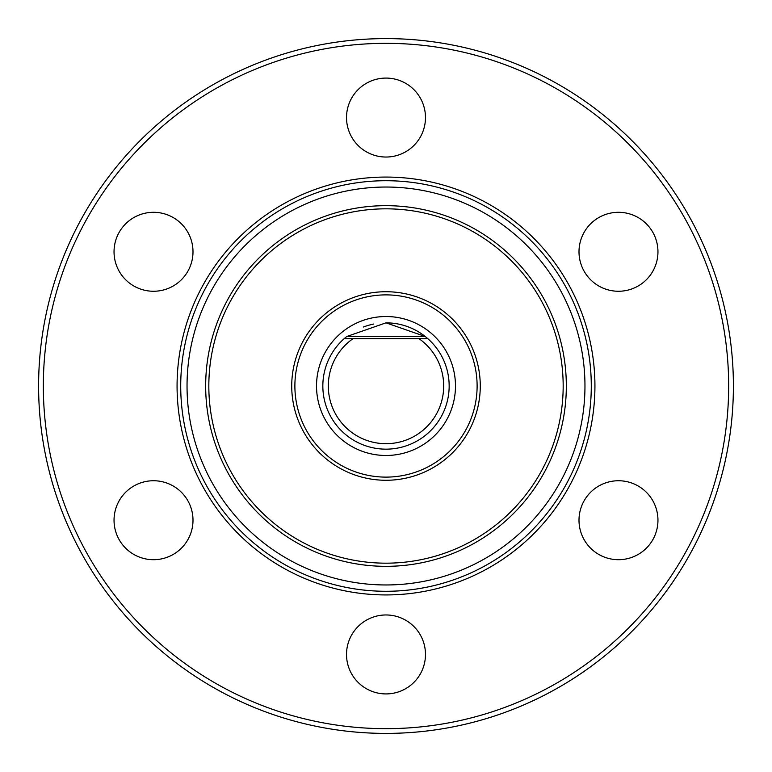 <?xml version="1.0" encoding="UTF-8"?>
<svg xmlns="http://www.w3.org/2000/svg" width="772" height="772" viewBox="0 0 772 772"><rect width="100%" height="100%" fill="white"/><g stroke="black" fill="none" stroke-linecap="round" stroke-linejoin="round"><path stroke-width="1.16" d="M373.745 324.037A63.159 63.159 0 0 0 363.429 327.01A63.159 63.159 0 0 1 373.745 324.037A63.159 63.159 0 0 0 363.429 327.01A63.159 63.159 0 0 1 373.745 324.037M346.753 336.515A63.159 63.159 0 0 0 346.039 337.084A63.159 63.159 0 0 1 346.753 336.515A63.159 63.159 0 0 0 346.039 337.084A63.159 63.159 0 0 1 346.753 336.515L425.247 336.515L386 322.841L346.753 336.515L344.225 338.628L353.074 338.628A57.697 57.697 0 0 0 342.855 424.301A57.697 57.697 0 0 0 429.145 424.301A57.697 57.697 0 0 0 418.926 338.628L427.775 338.628A63.159 63.159 0 0 1 386 449.159A63.159 63.159 0 0 1 344.225 338.628M386 322.841A63.159 63.159 0 0 1 425.961 337.084A63.159 63.159 0 0 0 425.247 336.515A63.159 63.159 0 0 1 425.961 337.084A63.159 63.159 0 0 0 425.247 336.515L427.775 338.628M408.571 327.01A63.159 63.159 0 0 0 398.255 324.037A63.159 63.159 0 0 1 408.571 327.01A63.159 63.159 0 0 0 398.255 324.037M386 733.4A347.4 347.4 0 0 0 733.4 386A347.4 347.4 0 0 0 386 38.6A347.4 347.4 0 0 0 38.6 386A347.4 347.4 0 0 0 386 733.4M386 43.338A342.662 342.662 0 0 0 43.338 386A342.662 342.662 0 0 0 386 728.662A342.662 342.662 0 0 0 728.662 386A342.662 342.662 0 0 0 386 43.338M386 177.068A208.932 208.932 0 0 0 177.068 386A208.932 208.932 0 0 0 386 594.932A208.932 208.932 0 0 0 594.932 386A208.932 208.932 0 0 0 386 177.068M386 614.966A39.478 39.478 0 0 0 346.522 654.444A39.478 39.478 0 0 0 386 693.922A39.478 39.478 0 0 0 425.478 654.444A39.478 39.478 0 0 0 386 614.966M187.712 500.488A39.478 39.478 0 0 0 133.778 486.032A39.478 39.478 0 0 0 119.332 539.966A39.478 39.478 0 0 0 173.256 554.412A39.478 39.478 0 0 0 187.712 500.488M187.712 271.512A39.478 39.478 0 0 0 173.256 217.588A39.478 39.478 0 0 0 119.332 232.034A39.478 39.478 0 0 0 133.778 285.968A39.478 39.478 0 0 0 187.712 271.512M386 157.034A39.478 39.478 0 0 0 425.478 117.556A39.478 39.478 0 0 0 386 78.078A39.478 39.478 0 0 0 346.522 117.556A39.478 39.478 0 0 0 386 157.034M584.288 271.512A39.478 39.478 0 0 0 638.222 285.968A39.478 39.478 0 0 0 652.668 232.034A39.478 39.478 0 0 0 598.744 217.588A39.478 39.478 0 0 0 584.288 271.512M584.288 500.488A39.478 39.478 0 0 0 598.744 554.412A39.478 39.478 0 0 0 652.668 539.966A39.478 39.478 0 0 0 638.222 486.032A39.478 39.478 0 0 0 584.288 500.488M180.716 386A205.284 205.284 0 0 1 386 180.716A205.284 205.284 0 0 1 591.284 386A205.284 205.284 0 0 1 386 591.284A205.284 205.284 0 0 1 180.716 386A205.284 205.284 0 0 1 386 180.716A205.284 205.284 0 0 1 591.284 386A205.284 205.284 0 0 1 386 591.284A205.284 205.284 0 0 1 180.716 386M208.826 386A177.174 177.174 0 0 0 386 563.174A177.174 177.174 0 0 0 563.174 386A177.174 177.174 0 0 0 386 208.826A177.174 177.174 0 0 0 208.826 386A177.174 177.174 0 0 0 386 563.174A177.174 177.174 0 0 0 563.174 386A177.174 177.174 0 0 0 386 208.826A177.174 177.174 0 0 0 208.826 386M480.271 386A94.271 94.271 0 0 1 386 480.271A94.271 94.271 0 0 1 291.729 386A94.271 94.271 0 0 1 386 291.729A94.271 94.271 0 0 1 480.271 386A94.271 94.271 0 0 1 386 480.271A94.271 94.271 0 0 1 291.729 386A94.271 94.271 0 0 1 386 291.729A94.271 94.271 0 0 1 480.271 386M353.074 338.628L418.926 338.628M584.964 386A198.964 198.964 0 0 0 386 187.036A198.964 198.964 0 0 0 187.036 386A198.964 198.964 0 0 0 386 584.964A198.964 198.964 0 0 0 584.964 386M566.33 386A180.33 180.33 0 0 1 386 566.33A180.33 180.33 0 0 1 205.67 386A180.33 180.33 0 0 1 386 205.67A180.33 180.33 0 0 1 566.33 386M477.115 386A91.115 91.115 0 0 1 386 477.115A91.115 91.115 0 0 1 294.885 386A91.115 91.115 0 0 1 386 294.885A91.115 91.115 0 0 1 477.115 386M455.48 386A69.48 69.48 0 0 0 386 316.52A69.48 69.48 0 0 0 316.52 386A69.48 69.48 0 0 0 386 455.48A69.48 69.48 0 0 0 455.48 386"/></g></svg>
